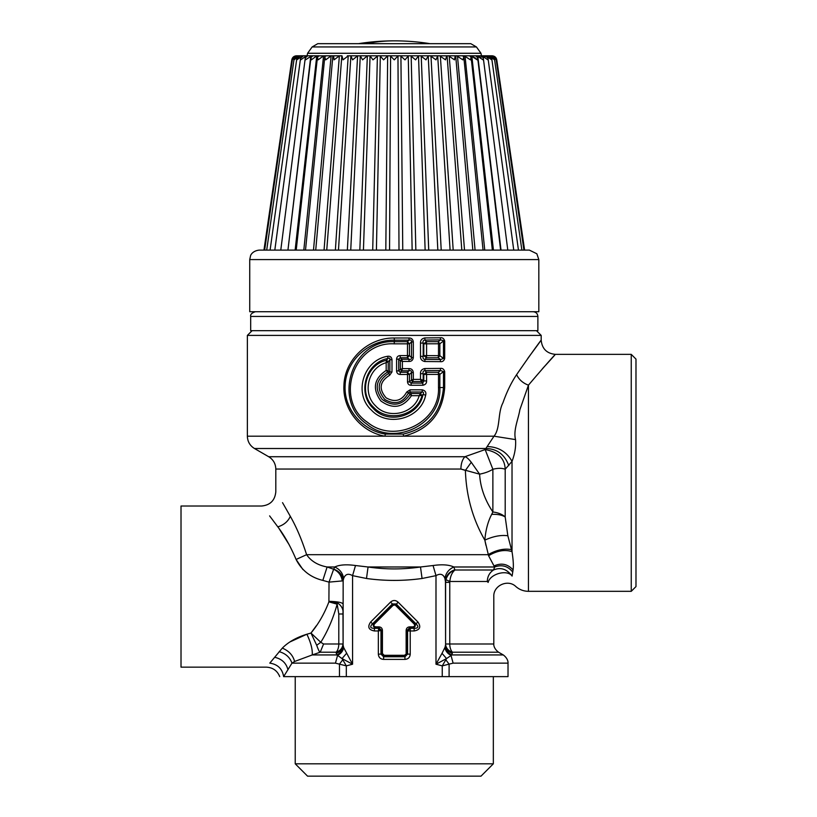 <?xml version="1.0" encoding="UTF-8"?>
<svg xmlns="http://www.w3.org/2000/svg" width="817" height="817" viewBox="0 0 817 817"><rect width="100%" height="100%" fill="white"/><g stroke="black" fill="none" stroke-linecap="round" stroke-linejoin="round"><path stroke-width="1.23" d="M537.882 316.455L537.882 330.671L250.686 330.671L250.686 316.455C250.186 314.525 251.759 312.942 255.425 311.716L533.144 311.716C536.013 311.992 537.596 313.575 537.882 316.455L250.686 316.455M357.611 43.669L470.776 43.669L476.423 46.937L312.145 46.937L317.793 43.669L357.611 43.669M307.59 53.279L480.978 53.279L481.479 55.801L475.688 55.801L477.628 57.527L477.199 59.855L470.98 55.801L469.571 55.801L471.113 57.221L470.439 59.855L464.219 55.801L418.508 55.801L415.587 59.855L410.685 55.801L377.873 55.801L372.971 59.855L370.06 55.801L367.354 55.862L362.615 59.855L360.287 55.801L357.591 55.862L352.597 59.855L350.891 55.801L348.226 55.862L343.038 59.855L341.966 55.801L339.372 55.862L334.041 59.855L333.612 55.801L331.11 55.862L325.707 59.855L324.768 56.935L325.932 55.801L323.542 55.862L318.119 59.855L317.456 57.221L318.987 55.801L311.655 55.801L305.527 59.855L305.282 57.874L307.662 55.801L307.08 55.801L307.59 53.279L312.145 46.937M341.966 55.801L316.761 55.862L311.369 59.855L310.94 57.527L312.88 55.801L310.817 55.862L287.941 250.104L310.94 57.527M400.524 55.801L408.469 55.801L404.997 59.855L400.524 55.801L397.971 55.862L394.284 59.855L390.281 55.801L387.656 55.862L383.571 59.855L380.089 55.801L360.287 55.801L350.738 250.104M425.136 250.104L418.508 55.801L408.469 55.801M420.673 55.801L428.282 55.801L425.953 59.855L420.673 55.801M430.375 55.801L435.972 59.855L437.718 55.862L428.231 55.862L437.83 250.104M439.679 55.801L446.736 55.862L445.52 59.855L439.679 55.801M523.922 250.104L496.164 59.437L492.079 55.801L446.603 55.801M462.636 55.801L463.801 56.935L462.861 59.855L456.693 55.801M305.681 56.782L305.793 55.862L307.662 55.801L302.586 55.801L306.641 55.801L300.656 59.855L300.554 58.232L303.393 55.801M301.677 56.312L302.586 55.801L299.533 55.801L302.586 55.801L296.816 59.855L296.806 58.62L300.115 55.801M298.665 56.107L299.533 55.801L297.521 55.801L299.533 55.801L294.038 59.855L294.079 59.018L266.699 250.104M295.774 55.893L296.683 55.801L295.774 55.862L291.802 59.855C292.333 57.364 293.895 56.016 296.489 55.801M296.683 55.801L297.521 55.801L292.404 59.437L264.647 250.104L269.477 250.104M307.662 55.801L311.655 55.801M312.88 55.801L317.578 55.801L316.761 55.862L295.131 250.104M325.932 55.801L331.865 55.801M333.612 55.801L340.086 55.801M347.399 55.801L358.193 55.801M380.089 55.801L388.044 55.801M390.281 55.801L398.277 55.801M450.106 250.104L437.677 55.801M447.124 56.444L446.736 55.862M448.482 55.801L454.518 59.855L455.171 55.862L455.774 56.669L472.839 250.104M481.009 57.507L476.903 55.801L483.041 59.855L483.286 57.874L480.907 55.801M485.135 56.843L481.918 55.801L487.902 59.855L488.015 58.232L485.175 55.801M488.27 56.322L485.982 55.801L491.752 59.855L491.763 58.62L488.454 55.801M490.374 55.975L489.026 55.801L494.53 59.855L494.489 59.018L521.869 250.104M494.53 59.855L490.69 55.801M491.885 55.975L496.205 59.855M491.997 55.801L496.767 59.855L491.997 55.801M491.875 55.801L492.641 55.862M475.923 58.303L470.98 55.801M292.527 57.956L293.814 56.659M297.521 55.801L296.683 55.975M292.363 59.855L295.928 55.862M297.868 55.801L294.038 59.855M323.542 55.862L303.812 250.104L305.507 250.104L324.768 56.935M315.73 250.104L332.785 56.669L333.397 55.862M326.749 250.104L341.833 55.862M350.891 55.801L338.463 250.104M370.06 55.801L363.432 250.104M538.822 259.581L536.84 253.77L529.345 250.104L259.214 250.104C252.034 250.921 250.472 255.762 250.574 255.68L249.736 259.581L249.736 311.716L538.822 311.716L538.822 259.581L249.736 259.581M329.118 250.104L335.378 250.104L348.226 55.862M306.467 250.104L307.08 250.104M277.269 250.104L281.109 250.104M270.07 250.104L266.802 250.104M524.606 250.104L496.767 59.855C496.225 57.364 494.663 56.016 492.079 55.801M263.952 250.104L291.802 59.855M544.776 366.098L542.325 368.865C565.721 343.283 554.58 354.282 528.446 385.164L519.837 409.807C518.438 418.896 513.127 430.253 515.537 439.597C516.048 446.715 514.873 453.966 512.024 461.36L505.192 469.244C501.944 468.029 497.839 468.029 492.876 469.254C489.312 471.501 484.889 473.135 479.599 474.156L471.266 462.289C468.652 458.919 466.527 457.06 464.893 456.723L268.691 456.723L254.475 448.513C249.92 445.673 247.551 441.568 247.367 436.196L247.367 335.409L541.191 335.409L541.191 340.148C542.039 348.777 546.777 353.516 555.417 354.364L631.245 354.364L631.245 591.324L528.446 591.324L528.446 385.164C522.87 383.102 518.928 379.588 516.61 374.635C511.299 382.53 506.724 391.966 502.884 402.944C497.624 412.861 500.474 428.445 494.009 436.196L485.155 449.564L464.893 456.723C462.33 459.562 460.992 463.668 460.9 469.04L465.394 470.429C466.221 495.858 472.696 519.101 484.828 540.139C493.294 536.269 500.964 534.818 507.847 535.768L505.192 516.977C502.047 514.986 497.553 514.118 491.691 514.363C487.953 521.481 485.666 530.07 484.828 540.139L488.586 555.723C497.012 550.678 504.824 549.32 512.024 551.649C513.311 559.982 513.658 566.069 513.066 569.909L512.096 576.087C516.967 589.997 516.967 589.997 512.096 576.087C507.418 569.163 490.19 573.738 488.137 582.439C495.449 601.138 495.449 601.138 488.137 582.439L487.3 581.49C487.453 576.485 489.516 572.656 493.499 570L494.693 566.988C501.904 564.353 507.919 566.048 512.749 572.084M516.027 375.514L516.61 374.635C540.435 340.056 550.597 327.74 529.263 356.396L527.568 358.755M440.261 368.406L424.799 368.538L425.014 370.683L440.577 370.51L440.261 368.406C442.467 368.058 443.937 369.121 444.693 371.612L443.488 371.612L439.842 374.39L438.218 372.286L440.577 370.51L443.488 371.612L443.488 387.544L444.693 387.544C442.579 413.535 428.884 429.752 403.598 436.196L384.97 436.196C361.308 432.152 342.507 409.634 343.926 385.379C344.723 359.357 368.396 337.544 394.284 338.013L408.96 337.993C411.482 337.952 412.932 339.269 413.31 341.935L411.502 341.935L411.502 357.509L413.31 357.509L413.31 341.935M408.96 361.451L402.393 361.441L401.729 359.266L409.072 359.286L408.96 361.451C411.482 361.492 412.932 360.174 413.31 357.509M408.96 368.61L402.393 368.62L401.729 370.795L400.197 372.276L400.238 374.462C398.002 374.36 396.786 373.185 396.582 370.908L398.716 370.908L400.197 372.276L407.428 372.276L409.072 370.775L408.96 368.61C411.482 368.569 412.932 369.887 413.31 372.552L411.502 372.552L411.502 380.048L412.728 381.57L411.063 383.091L409.44 381.917L407.509 381.917C407.826 384.153 409.041 385.267 411.176 385.256L411.063 383.091L422.736 383.091L421.511 381.651L423.186 380.211L420.5 379.364L413.31 379.394L412.779 381.335M424.799 368.538C421.797 369.202 420.357 370.918 420.5 373.696L423.186 373.696L423.186 380.211L423.798 380.926L422.736 383.091L422.93 385.236L411.176 385.256M440.261 337.789C442.467 337.441 443.937 338.504 444.693 340.995L440.577 339.892L440.261 337.789L424.799 337.921C421.797 338.585 420.357 340.301 420.5 343.079L423.186 343.079L423.186 356.365L420.5 356.365L420.5 343.079M424.799 337.921L425.014 340.066L440.577 339.892L438.218 341.669L426.372 341.669L423.798 343.814L423.798 355.63L426.372 357.775L425.014 359.378L440.577 359.551L440.261 361.645C442.457 362.002 443.937 360.94 444.693 358.449L444.693 340.995M440.261 361.645L424.799 361.522C421.797 360.859 420.357 359.143 420.5 356.365M548.861 361.553L550.842 359.357M515.537 439.597L494.009 436.196L403.598 436.196L403.271 434.082L385.297 434.082L384.97 436.196L247.367 436.196M408.96 337.993L409.072 340.158L407.428 341.669L394.284 341.669C351.729 339.627 332.223 400.432 366.639 423.992C394.642 447.716 441.956 423.553 439.842 387.544L443.488 387.544C441.241 412.667 427.832 428.179 403.271 434.082M385.297 434.082C362.503 430.406 343.732 409.031 345.131 385.45C345.989 360.144 369.427 339.678 394.284 340.189L409.072 340.158C410.798 339.729 411.615 340.321 411.502 341.935L409.44 343.834L407.428 341.669L407.509 343.834L394.284 343.845C353.465 341.353 333.755 400.075 367.65 422.43C394.58 444.519 440.2 422.43 438.494 387.544L439.842 387.544L439.842 374.39L438.494 374.39A2.839 0.837 89.8 0 0 438.218 372.286L426.372 372.286L425.014 370.683C423.288 370.775 422.675 371.776 423.186 373.696L423.798 374.421L423.798 380.926L426.586 380.926C426.699 383.255 425.483 384.695 422.93 385.236M420.5 373.696L420.5 379.364L421.388 381.519L412.728 381.57L411.421 380.119L409.44 381.917L409.44 374.452L407.428 372.276L407.509 374.452L400.238 374.462M413.31 372.552L413.31 379.394L411.421 380.119M401.76 359.357L400.371 360.746L402.393 361.441L402.393 368.62L400.34 369.345L401.729 370.795L409.072 370.775C410.798 370.346 411.615 370.938 411.502 372.552L409.44 374.452L407.509 374.452L407.509 381.917M400.34 369.345L398.716 370.908L398.716 359.153L400.197 357.775L407.428 357.775L409.072 359.286C410.798 359.715 411.615 359.123 411.502 357.509L409.44 355.609L400.238 355.599L400.197 357.775L401.729 359.266L400.34 360.716L398.716 359.153L396.582 359.153C396.786 356.876 398.002 355.701 400.238 355.599M444.693 358.449L443.488 358.449L439.842 355.671L438.494 355.671L438.218 357.775L439.842 355.671L439.842 343.773L438.494 343.773A2.839 0.837 89.8 0 0 438.218 341.669L439.842 343.773L443.488 340.995L443.488 358.449L440.577 359.551L438.218 357.775L426.372 357.775A2.839 0.613 -89.9 0 0 426.586 355.63L423.798 355.63L423.186 356.365C422.675 358.275 423.288 359.286 425.014 359.378L424.799 361.522M425.014 340.066C423.288 340.158 422.675 341.159 423.186 343.079L423.798 343.814L426.586 343.814L426.586 355.63L438.494 355.671L438.494 343.773L426.586 343.814L426.372 341.669L425.014 340.066M513.147 569.163L513.066 569.909C507.684 563.955 501.332 562.637 494.019 565.956L494.693 566.988L453.823 566.988C449.003 564.731 442.079 564.241 433.061 565.527L420.5 566.988L422.062 578.487C403.547 581.05 385.021 581.05 366.496 578.487L352.566 575.648C348.246 573.177 345.285 574.126 343.661 578.487L343.15 580.621L342.272 580.928L329.026 582.123L322.827 580.397C310.623 577.435 301.708 570.46 296.091 559.461L302.933 569.551M507.847 535.768L512.024 551.649L512.024 461.36C506.622 451.781 498.339 446.848 487.167 446.562M508.766 465.598C504.681 454.558 497.124 448.86 486.125 448.513L254.475 448.513M438.494 387.544L438.494 374.39L426.586 374.421L426.372 372.286L423.798 374.421L426.586 374.421L426.586 380.926M421.511 381.651L422.787 380.079M400.34 360.716L400.371 369.315L401.76 370.704M407.428 357.775L409.44 355.609L409.44 343.834L407.509 343.834L407.428 357.775M512.096 576.087C506.877 568.989 500.678 566.957 493.499 570L454.957 570L453.823 566.988C448.758 569.316 445.786 573.146 444.908 578.487C443.284 574.126 440.312 573.177 435.992 575.648L422.062 578.487M631.245 591.324L635.983 586.586L635.983 359.102L631.245 354.364M488.586 555.723L494.019 565.956M505.192 469.244C504.783 458.47 498.104 451.913 485.155 449.564L492.876 469.254L492.876 511.983C498.176 512.657 502.281 514.322 505.192 516.977L505.192 469.244M464.893 456.723C462.33 459.562 460.992 463.668 460.9 469.04L479.599 474.156C480.335 487.208 484.757 499.82 492.876 511.983L491.691 514.363M485.941 545.358L484.828 540.139M282.529 502.669L283.07 503.578M282.968 503.405L290.311 516.324C288.054 521.45 283.897 524.963 277.831 526.863L269.61 515.884M442.028 653.334L444.897 647.554C445.561 651.067 447.593 653.671 451.004 655.346L453.118 663.138L442.252 665.875L446.542 658.584L435.992 664.221L442.028 653.334L446.542 658.584L451.872 654.938L452.414 652.201A9.477 5.28 -90 0 1 449.769 643.99L445.592 643.99L445.592 582.347L445.939 579.672L449.85 581.49L449.769 582.347L445.592 582.347L444.908 578.487M366.496 578.487L368.058 566.988L420.5 566.988C403.026 569.551 385.542 569.551 368.058 566.988L355.497 565.527C346.479 564.251 339.566 564.741 334.745 566.988L333.653 569.224L327.117 566.988C317.864 565.252 311.022 561.146 306.61 554.682C301.82 539.71 296.377 526.924 290.311 516.324M277.831 526.863C284.633 535.87 290.719 546.736 296.091 559.461L306.61 554.682L488.086 554.682C496.542 549.892 504.344 548.217 511.503 549.657M471.266 462.289L465.394 470.429M425.667 395.111C421.031 418.692 387.626 427.832 371.367 410.042C353.23 393.651 363.32 360.185 387.524 356.304C390.169 355.916 391.66 357.06 391.986 359.746L389.852 359.746L389.852 371.96L391.986 371.96L389.627 375.289C379.711 381.447 378.526 388.953 386.094 397.818C394.928 402.75 401.79 400.82 406.703 392.037L410.083 389.821L422.297 389.842C425.3 390.638 426.423 392.395 425.667 395.111L422.981 394.509C419.111 416.323 388.034 425.279 373.206 408.377C356.968 393.089 365.71 362.421 388.034 358.449L387.524 356.304M279.281 528.926L289.289 544.939M487.3 581.49L449.85 581.49C450.33 576.261 452.036 572.431 454.957 570C450.412 571.665 447.41 574.892 445.939 579.672M454.936 569.745C449.095 571.757 445.939 575.587 445.459 581.234L445.592 643.99A9.477 8.589 6.5 0 0 452.414 652.201L498.544 652.201L503.282 654.938L451.872 654.938C447.992 653.355 445.765 650.618 445.194 646.727L445.459 645.124C445.816 649.188 448.104 651.925 452.342 653.334M355.497 565.527L352.566 575.648L352.566 664.221L343.671 647.554L343.099 645.124L343.15 580.621C342.558 575.056 339.412 571.216 333.693 569.132M322.827 580.397L327.117 566.988L334.745 566.988C339.811 569.316 342.783 573.146 343.661 578.487M433.061 565.527L435.992 575.648L435.992 664.221L437.115 664.507L436.768 662.832M406.703 392.037L408.541 392.732C402.955 403.026 395.06 405.273 384.827 399.472C376.228 389.209 377.587 380.477 388.902 373.277L386.175 370.438L386.175 362.707L388.198 361.778L386.451 360.307L388.238 361.727L389.852 359.746C390.169 358.152 389.556 357.723 388.034 358.449L386.451 360.307C366.036 364.699 358.06 393.467 373.777 407.479C388.024 422.746 416.976 415.751 422.072 395.336L422.981 394.509C423.941 392.814 423.655 391.976 422.113 391.997L422.297 389.842M388.238 361.727L388.198 370.887L386.175 370.438C373.89 378.771 372.123 388.943 380.865 400.943C392.844 409.562 403.047 407.806 411.451 395.673L411.114 393.508L409.909 394.397L408.541 392.732L409.981 391.997L411.114 393.508L420.326 393.559L421.674 395.408L420.479 393.437L422.113 391.997L409.981 391.997L410.083 389.821M420.479 393.437L419.192 395.704L411.451 395.673L409.96 394.458C402.403 405.426 393.161 407.101 382.213 399.462C374.166 388.545 375.891 379.456 387.391 372.205L388.218 370.898L389.852 371.96L388.902 373.277L389.627 375.289M279.731 676.629C277.259 670.645 272.786 667.489 266.322 667.152L181.017 667.152L181.017 506.019L261.583 506.019C270.223 505.172 274.961 500.433 275.809 491.803L275.809 469.04L460.9 469.04M453.118 663.149L508.021 663.149L508.021 676.629L283.632 676.629C278.566 676.629 278.566 676.629 283.632 676.629C278.566 676.629 278.566 676.629 283.632 676.629C282.365 668.857 277.76 664.354 269.794 663.118C265.198 668.469 265.198 668.469 269.794 663.118C265.198 668.469 265.198 668.469 269.794 663.118L282.314 648.126C288.309 642.05 296.5 637.413 306.886 634.217L310.971 633.052C318.467 624.025 324.441 613.618 328.904 601.843L329.026 582.123L333.653 569.224C338.616 571.655 341.496 575.556 342.272 580.928M316.291 625.802L310.971 633.052L320.775 642.295C327.648 631.337 333.111 618.643 337.155 604.192L337.35 602.772C341.731 605.806 343.61 609.553 342.977 613.996L343.099 603.947C341.935 602.425 337.207 601.557 328.904 601.343M283.632 676.629L291.965 663.149L294.6 661.484L312.237 654.938C312.676 649.648 310.889 642.744 306.886 634.217L289.933 641.948M444.897 647.554L445.194 646.727M310.971 633.052L316.7 645.277L320.775 642.295L323.573 643.99L338.789 643.99L338.789 613.996L337.155 604.182L328.904 601.843L337.35 602.772M316.7 645.277C318.467 650.158 319.641 652.466 320.203 652.201L336.155 652.201C340.352 650.771 342.629 648.034 342.977 643.99L338.789 643.99A9.477 5.28 -90 0 1 336.155 652.201L336.686 654.938L312.237 654.938L320.213 652.201L323.573 643.99M343.375 646.727C342.803 650.618 340.566 653.355 336.686 654.938L337.564 655.346L335.45 663.149L291.965 663.149C289.912 657.328 285.654 653.498 279.169 651.66M342.783 659.758L346.316 665.875L339.463 664.15L342.783 659.758L342.027 658.584L352.566 664.221L351.453 664.507L351.8 662.832M417.885 621.962C421.266 626.874 420.03 629.876 414.158 630.959L414.158 628.324C418.314 628.293 418.937 626.792 416.016 623.831L417.885 621.962L398.012 602.088C395.53 599.984 393.038 599.984 390.557 602.088L392.415 603.957L372.542 623.831L370.683 621.962C367.293 626.884 368.538 629.876 374.411 630.959L374.411 628.324C370.254 628.293 369.631 626.792 372.542 623.831L373.931 623.248C372.593 625.567 373.216 627.068 375.8 627.752L375.8 626.874C373.798 626.527 373.379 625.526 374.554 623.871L373.931 623.248L392.415 604.764L396.143 604.764L398.012 602.088M395.53 605.387L414.015 623.871L414.638 623.248L416.016 623.831L396.143 603.957L392.415 603.957L393.038 605.387L396.143 604.764L414.638 623.248C415.976 625.567 415.353 627.068 412.769 627.752L412.769 626.874L409.654 626.874L410.226 628.324L407.591 630.959L410.226 630.959L410.226 628.324L414.158 628.324L409.654 627.752L407.019 630.387L407.591 630.959L407.591 654.121L410.226 654.121L410.226 630.959L414.158 630.959M380.977 654.121L378.342 654.121C378.608 657.368 380.365 659.125 383.612 659.401L383.612 656.766L380.977 654.121L380.977 630.959L378.342 628.324L374.411 628.324L378.914 627.752L381.549 630.387L382.427 630.387L382.427 653.549L380.977 654.121M410.226 654.121C409.96 657.368 408.204 659.125 404.956 659.401L404.956 656.766L407.591 654.121L407.019 653.549L404.384 656.184L404.384 655.305L384.184 655.305L382.427 653.549M343.671 647.554C343.007 651.067 340.965 653.671 337.564 655.346L342.027 658.584L346.541 653.334M336.226 653.334C340.464 651.925 342.752 649.188 343.099 645.124L342.977 613.996L338.789 613.996M421.674 395.408L419.192 395.704C414.209 413.77 388.136 419.836 375.554 405.824C361.911 393.12 368.099 367.67 386.175 362.707L386.431 360.45M445.786 659.758L449.105 664.15L449.105 676.629M335.45 663.149L339.463 664.15L339.463 676.629M493.335 676.629L493.335 763.824L295.233 763.824L295.233 676.629M384.184 655.305L383.612 656.766L404.956 656.766L404.384 656.184L384.184 656.184L381.549 653.549L381.549 630.387L378.342 630.959L378.342 654.121M295.233 763.824L307.56 776.15L481.009 776.15L493.335 763.824M374.411 630.959L378.342 630.959L378.914 626.874C381.079 627.048 382.254 628.222 382.427 630.387M406.141 653.549L406.141 630.387L407.019 630.387L407.019 653.549L404.384 655.305M415.853 250.104L411.155 55.862M412.146 250.104L408.255 55.862L412.146 250.104M428.721 250.104L421.215 55.862M441.211 250.104L430.978 55.862M453.19 250.104L440.343 55.862M464.516 250.104L449.197 55.862M475.075 250.104L457.459 55.862M484.747 250.104L465.016 55.862M493.437 250.104L471.807 55.862M501.025 250.104L477.751 55.862M482.888 56.782L482.776 55.862M313.493 250.104L331.11 55.862M324.053 250.104L339.372 55.862M347.358 250.104L357.591 55.862M359.837 250.104L367.354 55.862M376.412 250.104L380.313 55.862L376.412 250.104M372.705 250.104L377.413 55.862M389.556 250.104L390.587 55.862M385.808 250.104L387.656 55.862M402.761 250.104L400.912 55.862M399.002 250.104L397.971 55.862M430.048 43.669A228.025 228.025 0 0 0 394.284 40.85A228.025 180.353 90 0 0 365.985 43.669M444.693 387.544L444.693 371.612M394.284 343.845L394.284 338.013M396.582 359.153L396.582 370.908M528.446 591.324C523.677 591.263 519.479 589.68 515.874 586.555C508.031 578.834 493.233 585.493 493.805 596.492L493.805 643.99L449.769 643.99L449.769 582.347M391.986 371.96L391.986 359.746M442.252 676.629L442.252 665.875L437.115 664.507M346.316 676.629L346.316 665.875L351.453 664.507M404.956 659.401L383.612 659.401M390.557 602.088L370.683 621.962M294.6 661.484C292.997 655.326 288.912 650.873 282.314 648.126M287.962 669.766C286.236 663.067 281.804 658.9 274.665 657.287M374.554 623.871L393.038 605.387M375.8 626.874L378.914 626.874M414.015 623.871C415.179 625.526 414.77 626.527 412.769 626.874M406.141 630.387C406.315 628.222 407.489 627.048 409.654 626.874M480.978 53.279L476.423 46.937M461.819 250.104L447.134 56.444M483.051 250.104L463.801 56.935M492.355 250.104L471.113 57.221M500.627 250.104L477.628 57.527M507.786 250.104L483.286 57.874M513.75 250.104L488.015 58.232M518.458 250.104L491.763 58.62M270.1 250.104L296.806 58.62M274.818 250.104L300.554 58.232M280.782 250.104L305.282 57.874M296.214 250.104L317.456 57.221M394.284 40.85A228.025 228.025 0 0 0 358.51 43.669M252.106 330.671L247.367 335.409M536.452 330.671L541.191 335.409M268.691 456.723C273.256 459.562 275.625 463.668 275.809 469.04M493.805 643.99C493.856 643.265 492.814 647.871 498.544 652.201M508.021 663.149C507.97 663.874 509.011 659.268 503.282 654.938"/></g></svg>

